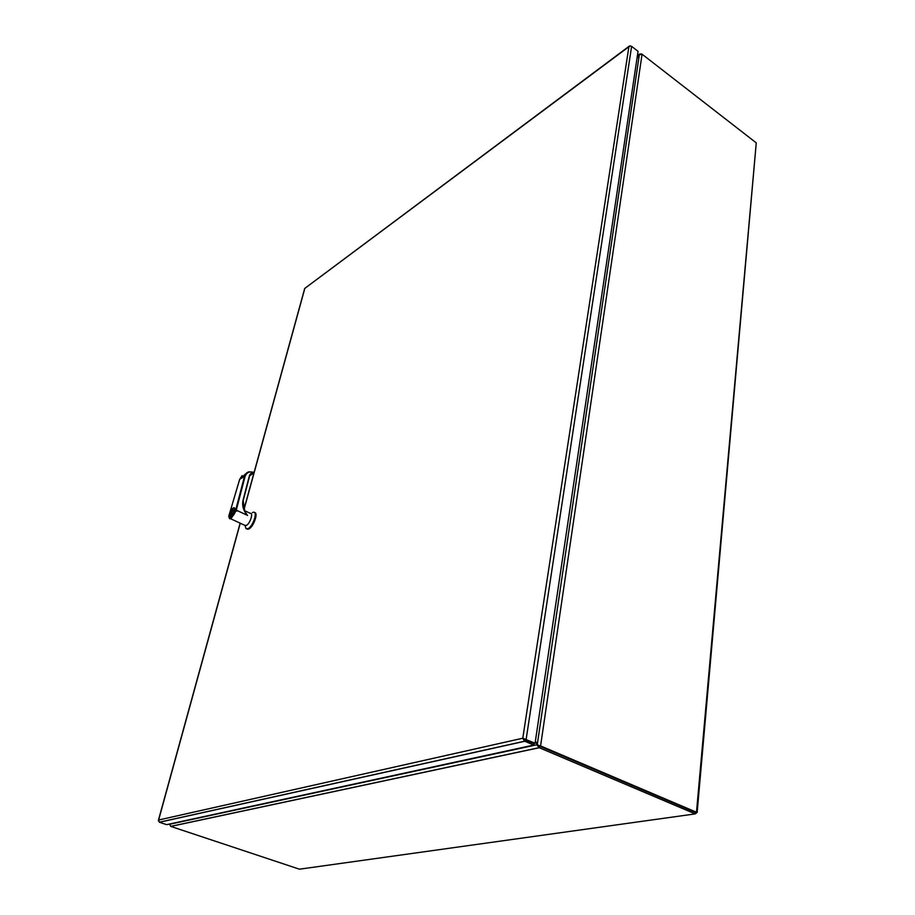 <?xml version="1.0" encoding="UTF-8"?>
<svg xmlns="http://www.w3.org/2000/svg" width="915" height="915" viewBox="0 0 915 915"><rect width="100%" height="100%" fill="white"/><g stroke="black" fill="none" stroke-linecap="round" stroke-linejoin="round"><path stroke-width="1.37" d="M523.437 739.617L534.005 743.483L533.765 745.062L524.672 741.196L522.774 738.211L535.069 743.255L638.041 51.343L631.613 46.356L629.966 45.91L628.88 46.734L630.618 45.933M158.398 820.846L158.627 820.012L159.302 822.208L166.622 824.655L533.765 745.062M629.383 46.059L304.741 288.431M240.256 523.208L158.627 820.012L522.785 738.222L628.891 46.734L304.844 288.362L243.985 509.644M524.181 739.309L534.005 743.483L535.069 743.255M695.48 812.337L539.507 746.148L695.354 812.394L695.217 813.893L539.278 747.727L539.461 746.125L540.582 745.919L696.487 812.234L695.354 812.394M537.963 744.97L539.461 746.125L537.402 745.485L539.278 747.727L170.808 826.417L299.445 869.193L695.217 813.893L697.15 812.417L756.259 142.866L642.067 54.191L639.322 54.831L537.311 744.227L535.389 741.139M756.259 142.866L696.487 812.234L697.15 812.417M642.067 54.191L540.582 745.919L538.649 745.451M641.221 53.859L639.791 54.248M170.808 826.417L169.87 824.781L170.373 823.843M636.989 58.388L639.322 54.831M537.311 744.227L537.837 744.879M639.276 54.889L637.069 57.851M637.332 56.044L639.642 54.077M535.252 742.065L538.157 745.279M537.402 745.485L536.922 744.764L170.167 824.152M244.602 525.221L246.329 525.462C250.035 523.757 253.672 512.594 250.287 513.349L244.385 510.57M245.174 512.091L247.588 515.442L237.134 510.547L247.588 515.442M253.855 473.432L253.867 472.506C249.532 471.111 246.604 472.426 245.071 476.475L236.161 510.547L235.544 510.593L237.008 511.062L236.127 510.65L231.186 518.428L229.528 518.267M245.277 526.331L245.952 528.596L248.068 528.641C253.1 526.354 258.019 511.222 253.432 512.24L252.426 512.583M246.741 528.973L248.834 528.996C253.604 526.857 258.579 512.549 254.576 512.594M233.519 508.019L234.034 507.836C235.555 509.815 234.606 512.686 231.163 516.472L231.289 516.529C234.434 513.281 235.51 510.41 234.503 507.928M247.37 515.328C243.356 510.662 241.915 505.595 243.058 500.15L244.877 511.714L247.508 515.408M235.544 510.593C234.732 516.643 226.543 521.127 229.425 513.99L229.402 514.001M243.058 500.15L249.395 475.743C250.092 473.673 251.534 472.792 253.718 473.078L249.658 475.777M229.448 513.887L239.719 479.231L246.055 473.524M229.425 513.99L239.673 479.277L244.488 476.429C245.186 473.97 246.684 472.426 248.983 471.797L253.787 472.254L253.718 473.078M253.055 474.016L251.145 473.936M232.513 509.678L231.049 514.928L233.062 509.632M231.381 514.745L232.765 509.792M159.427 822.253L524.81 741.264M526.125 739.446L631.613 46.356M233.268 508.065C229.825 511.931 228.956 514.79 230.672 516.643L229.791 515.82M230.992 516.094C228.041 518.839 231.003 508.26 233.211 508.168C236.161 505.377 233.199 516.014 230.992 516.094M245.071 476.475L244.488 476.429L235.567 510.501M242.098 475.628L239.673 479.357M243.253 500.311L249.395 475.743M249.589 475.903L251.682 473.696L253.787 473.684M524.672 741.196L159.302 822.208M158.375 820.412L240.142 523.151M243.916 509.449L253.741 473.718M254.061 472.552L304.729 288.385M639.734 53.974L637.389 55.689M170.693 826.371L539.129 747.658M229.379 514.036C228.944 517.821 229.31 519.377 230.489 518.679L245.632 525.702M245.003 525.404L245.952 528.596M253.158 474.05L251.682 473.696L249.601 476.006L243.264 500.379C242.303 504.508 243.058 508.591 245.517 512.64M247.13 528.962L247.896 529.316M248.994 471.797L253.787 472.254M234.034 507.836L233.371 508.008M253.855 472.277L253.855 473.57"/></g></svg>
